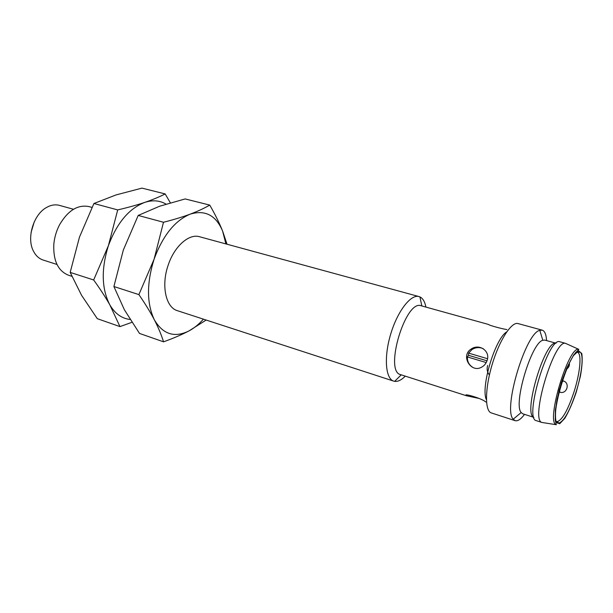 <?xml version="1.0" encoding="UTF-8"?>
<svg xmlns="http://www.w3.org/2000/svg" width="613" height="613" viewBox="0 0 613 613"><rect width="100%" height="100%" fill="white"/><g stroke="black" fill="none" stroke-linecap="round" stroke-linejoin="round"><path stroke-width="0.92" d="M487.097 360.505C490.684 351.172 479.282 343.188 471.075 349.103C460.532 355.509 470.485 372.765 480.944 367.524C483.925 366.13 485.971 363.793 487.097 360.505M473.029 367.516C469.068 365.095 467.198 361.57 467.412 356.942L468.424 355.279L468.639 353.119L471.926 349.571C475.68 347.257 479.473 346.981 483.312 348.736M487.519 358.712L468.639 353.119M486.216 362.567L467.412 356.942M576.128 391.899C581.967 373.555 583.982 354.598 580.09 352.069C570.941 342.836 546.122 425.851 558.841 423.154C564.121 421.192 569.883 410.771 576.128 391.899M566.657 343.855L565.615 343.387C554.336 338.583 529.908 420.296 541.976 422.472L543.103 422.648M485.971 402.005L485.557 401.837C482.063 398.435 461.918 392.634 466.47 395.753L478.676 398.373M466.577 395.791L400.626 374.643C383.891 371.654 405.584 299.098 421.208 305.78L488.576 324.476C488.461 325.143 501.495 328.767 506.928 329.572M506.729 331.855C495.089 338.629 480.408 387.738 486.423 399.783M489.412 374.926C487.197 372.206 486.615 369.049 487.657 365.448M166.039 204.114C159.725 200.428 152.645 199.853 144.798 202.39C129.098 208.428 116.96 222.856 108.401 245.675L93.659 279.98L70.181 272.394L79.475 237.108L93.919 203.501L116.033 194.926L141.963 188.122L165.173 193.93C159.418 196.88 152.629 199.7 144.798 202.39C136.852 205.049 127.818 207.562 117.704 209.914L93.919 203.501M93.659 279.98C100.003 288.738 105.39 297.014 109.804 304.807C101.574 288.769 101.107 269.061 108.401 245.675L117.704 209.914M130.094 319.465C121.719 318.507 114.953 313.618 109.804 304.807L119.972 326.606L131.925 322.323M119.972 326.606L97.291 318.676L81.56 295.29L70.181 272.394M163.548 341.832C173.081 338.407 181.532 334.782 188.904 330.966C174.452 338.039 162.928 334.323 154.353 319.817C150.216 311.925 145.059 303.519 138.883 294.6L154.085 259.207C146.576 283.344 146.668 303.55 154.353 319.817C158.376 327.664 161.441 335.005 163.548 341.832L139.496 333.426L124.355 309.711L113.903 286.524L123.313 250.089L138.201 215.439L159.61 206.236L185.149 198.934L209.753 205.087C204.305 208.244 197.777 211.27 190.153 214.159C174.843 220.611 162.82 235.63 154.085 259.207L163.495 222.258L138.201 215.439M170.36 202.811L165.173 193.93M425.935 307.09C424.847 301.711 422.84 298.309 419.913 296.899L418.985 296.562C410.825 294.018 397.477 311.228 390.68 334.162C383.776 357.065 385.493 378.773 393.707 381.125L394.657 381.355C397.883 381.784 401.431 380.045 405.293 376.137M393.707 381.125L177.425 310.691C165.832 307.55 160.981 285.52 168.2 265.107C174.383 246.219 189.034 233.407 199.539 236.733L418.985 296.562M227.048 244.235L222.573 230.971C215.883 215.224 205.079 209.615 190.153 214.159C182.413 217.017 173.525 219.722 163.495 222.258M225.913 243.92L222.573 230.971C219.27 222.78 214.994 214.152 209.753 205.087M91.973 207.409L88.954 206.581C77.874 204.42 68.135 210.374 59.737 224.45C56.45 230.649 54.48 237.246 53.821 244.227C53.116 260.602 57.99 270.931 68.441 275.199L71.851 276.31M203.416 319.158C198.834 324.338 193.999 328.277 188.904 330.966L206.16 320.047M34.251 221.852L31.094 232.411M73.491 209.271L59.461 205.378C55.27 204.259 50.948 204.964 46.488 207.501C33.454 214.496 26.39 238.12 33.447 251.131C35.776 255.69 39.01 258.655 43.125 260.027L56.994 264.471M138.883 294.6L113.903 286.524M556.681 421.514L557.363 421.598C562.519 419.713 568.136 409.599 574.212 391.255C579.89 373.432 581.821 355.011 577.998 352.559L577.385 352.26M576.243 352.276L575.53 352.559M486.99 360.812L468.424 355.279M546.589 340.583C546.198 334.453 544.735 330.982 542.198 330.154L518.039 323.572C511.556 321.457 499.373 340.207 492.162 364.497C484.86 388.765 484.745 411.131 491.327 412.917L515.135 420.671C517.709 421.376 520.835 419.277 524.529 414.365M542.198 330.154L539.792 330.33C525.648 332.821 502.767 409.361 513.219 419.208L515.135 420.671M565.822 343.433L559.953 341.809C548.497 335.878 523.54 419.346 536.375 420.679L542.168 422.541M556.022 343.234C545.026 339.525 522.644 414.396 533.869 417.33M556.052 343.211L544.819 340.092L542.796 340.276C531.433 342.728 513.035 404.258 521.188 412.541L522.782 413.806L533.885 417.369M576.304 392.006L580.396 376.282C582.174 366.283 582.626 358.666 581.745 353.448L578.603 350.843L573.446 355.571C569.27 362.329 565.247 371.363 561.378 382.681L557.048 399.446C555.301 409.913 555.018 417.499 556.198 422.211L559.684 423.752L564.91 418.204C568.918 411.315 572.718 402.588 576.304 392.006M556.298 424.717L555.286 420.15L555.37 409.844L559.156 390.121L566.665 368.129L573.684 354.927L578.825 349.372C568.665 345.081 545.455 422.725 556.298 424.717L541.976 422.472M559.439 390.182L559.853 392.182C566.902 394.626 570.45 382.757 563.224 380.918L561.615 382.665M471.075 349.103L471.926 349.571M578.825 349.372L565.615 343.387M466.47 395.753L466.677 395.094M421.828 305.956L419.913 296.899M401.239 374.842L394.657 381.355M576.534 352.023L576.128 351.908M555.838 421.246L555.439 421.116M557.363 421.598L558.841 423.154M577.998 352.559L580.09 352.069M566.588 369.126C568.726 367.662 569.669 365.639 569.408 363.057M563.224 380.918L562.267 380.635M559.853 392.182L558.987 391.922M542.796 340.276L539.792 330.33M521.188 412.541L513.219 419.208"/></g></svg>
